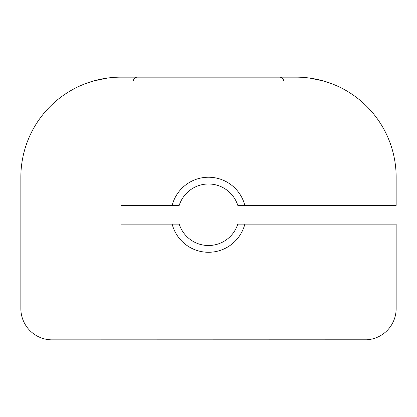 <?xml version="1.0" encoding="UTF-8"?>
<svg xmlns="http://www.w3.org/2000/svg" width="417" height="417" viewBox="0 0 417 417"><rect width="100%" height="100%" fill="white"/><g stroke="black" fill="none" stroke-linecap="round" stroke-linejoin="round"><path stroke-width="0.63" d="M172.164 205.373A37.53 37.53 0 0 1 244.836 205.373L237.789 205.373A30.754 30.754 0 0 0 179.211 205.373L120.93 205.373L120.93 224.137L172.164 224.137A37.53 37.53 0 0 0 244.836 224.137L237.789 224.137A30.754 30.754 0 0 1 179.211 224.137L172.164 224.137M83.4 84.448L93.778 80.898L83.4 84.448M32.86 129.687L30.936 133.44M244.836 205.373L396.15 205.373L396.15 177.225A100.08 100.08 0 0 0 296.07 77.145L120.93 77.145A100.08 100.08 0 0 0 20.85 177.225L20.85 308.58A31.275 31.275 0 0 0 52.125 339.855C48.127 339.693 48.127 339.693 52.125 339.855L366.892 339.792M93.778 80.898L107.794 78.01M120.93 77.145L137.193 77.145C134.894 77.39 133.643 78.641 133.44 80.898M83.4 339.855L52.125 339.855M333.6 339.855L364.875 339.855A31.275 31.275 0 0 0 396.15 308.58L396.15 224.137L244.836 224.137M367.205 339.766L367.862 339.714M309.206 78.01L323.222 80.898L333.6 84.448M283.56 80.898C283.357 78.641 282.106 77.39 279.807 77.145L296.07 77.145"/></g></svg>
